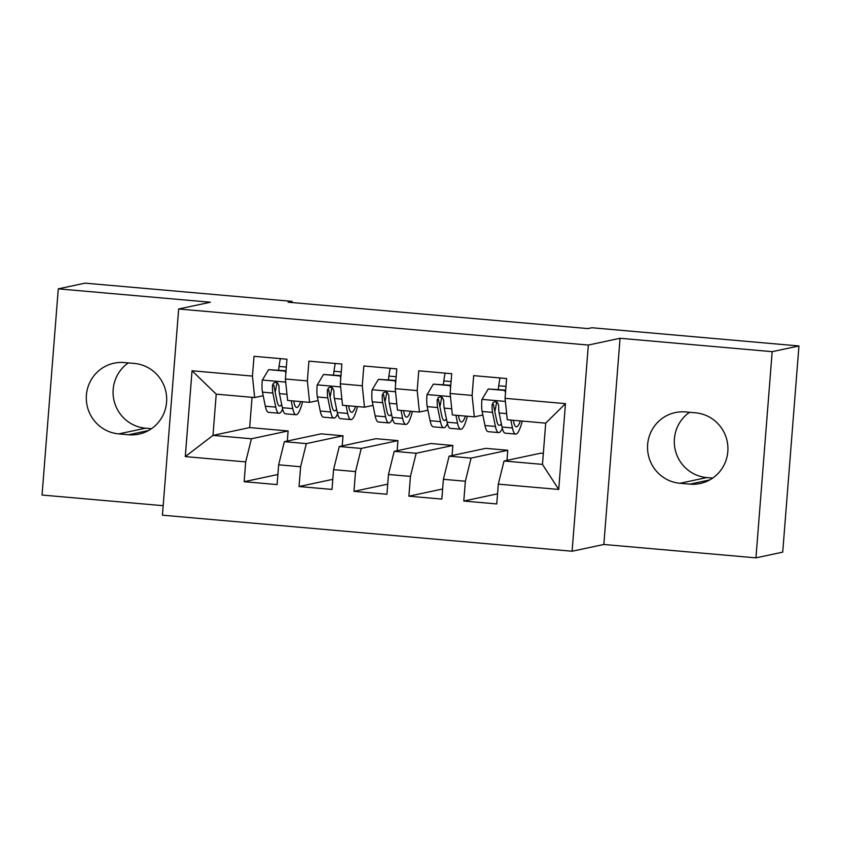 <?xml version="1.0" encoding="UTF-8"?>
<svg xmlns="http://www.w3.org/2000/svg" width="841" height="841" viewBox="0 0 841 841"><rect width="100%" height="100%" fill="white"/><g stroke="black" fill="none" stroke-linecap="round" stroke-linejoin="round"><path stroke-width="1.26" d="M755.943 557.856L772.175 351.664L620.059 338.282L603.838 544.474L755.943 557.856L782.719 552.148L798.95 345.966L591.917 327.748L587.954 328.589L288.116 302.203L292.079 301.362L85.057 283.144L58.281 288.852L42.05 495.034L163.175 505.693M603.838 544.474L572.101 551.233L162.429 515.186L178.66 308.994L588.332 345.052L572.101 551.233M252.048 397.309L249.672 427.575L212.983 435.396L185.293 456.6L245.698 461.909L244.142 481.693L277.088 484.595L278.644 464.81L300.615 466.744L299.06 486.529L332.006 489.43L333.562 469.646L355.533 471.58L353.977 491.354L386.923 494.256L388.479 474.471L410.44 476.405L408.884 496.19L441.84 499.091L443.396 479.307L465.357 481.241L463.801 501.026L496.747 503.927L498.303 484.143L504.032 461.005L542.466 464.39L545.714 423.149L507.27 419.764L505.063 398.319L565.467 403.638L558.718 489.451L498.303 484.143M185.293 456.6L192.042 370.776L252.447 376.095L254.665 397.541L263.191 395.722M505.063 398.319L506.618 378.534L473.672 375.643L472.116 395.417L450.145 393.493L451.701 373.709L418.755 370.807L417.199 390.592L395.228 388.658L396.784 368.873L363.838 365.972L362.282 385.756L340.321 383.822L341.877 364.037L308.92 361.146L307.364 380.92L285.404 378.997L286.96 359.212L254.014 356.311L252.447 376.095M507.775 450.282L471.076 458.103L449.115 456.169L485.804 448.348L507.775 450.282L506.976 460.374M465.357 481.241L471.076 458.103M443.396 479.307L449.115 456.169M565.467 403.638L545.714 423.149M452.857 445.457L416.169 453.267L394.198 451.344L430.886 443.522L452.857 445.457L452.059 455.549M410.44 476.405L416.169 453.267M388.479 474.471L394.198 451.344M472.116 395.417L474.324 416.863L482.85 415.055M474.324 416.863L452.363 414.939L450.145 393.493M397.94 440.621L361.252 448.442L339.28 446.508L375.969 438.687L397.94 440.621L397.141 450.713M355.533 471.58L361.252 448.442M333.562 469.646L339.28 446.508M417.199 390.592L419.407 412.037L427.932 410.219M419.407 412.037L397.446 410.103L395.228 388.658M343.023 435.785L306.334 443.606L284.363 441.672L321.062 433.851L343.023 435.785L342.234 445.877M300.615 466.744L306.334 443.606M278.644 464.81L284.363 441.672M362.282 385.756L364.5 407.202L373.015 405.383M364.5 407.202L342.529 405.267L340.321 383.822M249.672 427.575L288.106 430.96L251.417 438.771L212.983 435.396L216.221 394.156L254.665 397.541M245.698 461.909L251.417 438.771M307.364 380.92L309.583 402.366L318.098 400.558M309.583 402.366L287.611 400.442L285.404 378.997M689.546 412.29A35.827 35.227 -102 0 0 675.502 450.944A35.827 35.227 -102 0 0 706.755 477.572L712.684 478.087M772.175 351.664L798.95 345.966M178.66 308.994L210.397 302.234L58.281 288.852M620.059 338.282L588.332 345.052M128.316 362.913A35.827 35.227 -102 0 0 114.271 401.556A35.827 35.227 -102 0 0 145.525 428.185L151.454 428.71M291.985 302.55L292.079 301.362M504.032 461.005L540.721 453.183L543.339 453.415M287.317 441.052L288.106 430.96M192.042 370.776L216.221 394.156M542.466 464.39L558.718 489.451M124.363 362.566A35.827 35.227 -102 0 0 114.082 363.186A35.827 35.227 -102 0 0 86.371 400.379A35.827 35.227 -102 0 0 118.749 433.893L128.631 434.765A35.827 35.227 -102 0 0 138.902 434.135A35.827 35.227 -102 0 0 166.613 396.952A35.827 35.227 -102 0 0 134.245 363.428L124.363 362.566M689.862 484.143A35.827 35.227 -102 0 0 700.143 483.522A35.827 35.227 -102 0 0 727.854 446.329A35.827 35.227 -102 0 0 695.475 412.815L685.594 411.943A35.827 35.227 -102 0 0 675.323 412.574A35.827 35.227 -102 0 0 647.612 449.756A35.827 35.227 -102 0 0 679.98 483.281L689.862 484.143L709.772 479.906M244.142 481.693L277.887 474.503M299.06 486.529L332.805 479.338M353.977 491.354L387.712 484.164M408.884 496.19L442.629 488.999M463.801 501.026L497.546 493.835M285.866 373.131L285.057 371.102L268.584 369.651L262.213 380.321A14.833 2.576 95 0 0 262.455 392.137L265.325 406.214A42.817 7.422 95 0 0 268.542 412.332L278.981 413.246A42.817 7.422 95 0 0 282.66 409.073M275.154 392.158A35.543 6.16 95 0 0 276.952 382.634M278.592 370.145L279.065 366.424A20.436 3.543 -85 0 1 280.389 358.634M291.175 400.747L292.784 408.621A42.817 7.422 95 0 0 296 414.75A42.817 7.422 95 0 0 302.581 401.756M293.677 400.968L293.972 402.418A35.543 6.16 95 0 0 296.642 407.496A35.543 6.16 95 0 0 300.658 401.588M286.045 370.807L268.584 369.651M296 414.75L285.562 413.835A42.817 7.422 -85 0 1 282.355 407.706L279.475 393.63A14.833 2.576 -85 0 1 279.033 385.966L277.614 383.033L275.543 382.35L273.525 383.107L272.442 385.388A14.833 2.576 95 0 0 272.883 393.052L275.764 407.128A42.817 7.422 95 0 0 278.981 413.246M281.682 404.416A35.543 6.16 -85 0 1 279.611 406.003A35.543 6.16 -85 0 1 276.952 400.915L274.071 386.839A7.558 1.314 -85 0 1 273.872 385.083L272.442 385.388M285.057 371.102L286.035 370.902M340.773 377.966L339.974 375.938L323.501 374.487L317.131 385.146A14.833 2.576 95 0 0 317.372 396.963L320.242 411.039A42.817 7.422 95 0 0 323.459 417.168L333.888 418.082A42.817 7.422 95 0 0 337.577 413.909M330.071 396.994A35.543 6.16 95 0 0 331.859 387.47M333.509 374.981L333.982 371.259A20.436 3.543 -85 0 1 335.307 363.459M346.093 405.583L347.701 413.457A42.817 7.422 95 0 0 350.918 419.585A42.817 7.422 95 0 0 357.499 406.581M348.595 405.804L348.889 407.244A35.543 6.16 95 0 0 351.549 412.332A35.543 6.16 95 0 0 355.575 406.413M340.962 375.633L323.501 374.487M350.918 419.585L340.479 418.66A42.817 7.422 -85 0 1 337.273 412.542L334.392 398.466A14.833 2.576 -85 0 1 333.951 390.802L332.531 387.859L330.45 387.175L328.432 387.943L327.359 390.224A14.833 2.576 95 0 0 327.801 397.888L330.681 411.964A42.817 7.422 95 0 0 333.888 418.082M336.6 409.241A35.543 6.16 -85 0 1 334.529 410.839A35.543 6.16 -85 0 1 331.859 405.751L328.989 391.675A7.558 1.314 -85 0 1 328.789 389.919L327.359 390.224M339.974 375.938L340.952 375.727M395.69 382.792L394.892 380.773L378.418 379.323L372.048 389.982A14.833 2.576 95 0 0 372.279 401.798L375.16 415.875A42.817 7.422 95 0 0 378.376 421.993L388.805 422.918A42.817 7.422 95 0 0 392.495 418.744M384.989 401.83A35.543 6.16 95 0 0 386.776 392.305M388.426 379.817L388.899 376.085A20.436 3.543 -85 0 1 390.213 368.295M401.01 410.419L402.618 418.292A42.817 7.422 95 0 0 405.835 424.411A42.817 7.422 95 0 0 412.405 411.417M403.501 410.639L403.806 412.079A35.543 6.16 95 0 0 406.466 417.168A35.543 6.16 95 0 0 410.492 411.249M395.88 380.468L378.418 379.323M405.835 424.411L395.396 423.496A42.817 7.422 -85 0 1 392.179 417.367L389.309 403.291A14.833 2.576 -85 0 1 388.868 395.638L387.449 392.694L385.367 392.011L383.349 392.779L382.277 395.049A14.833 2.576 95 0 0 382.718 402.713L385.599 416.789A42.817 7.422 95 0 0 388.805 422.918M391.507 414.077A35.543 6.16 -85 0 1 389.446 415.664A35.543 6.16 -85 0 1 386.776 410.587L383.906 396.51A7.558 1.314 -85 0 1 383.706 394.755L382.277 395.049M394.892 380.773L395.869 380.563M450.608 387.627L449.809 385.599L433.336 384.148L426.965 394.818A14.833 2.576 95 0 0 427.196 406.634L430.077 420.71A42.817 7.422 95 0 0 433.283 426.829L443.722 427.743A42.817 7.422 95 0 0 447.412 423.57M439.906 406.655A35.543 6.16 95 0 0 441.693 397.131M443.344 384.642L443.817 380.92A20.436 3.543 -85 0 1 445.131 373.131M455.927 415.244L457.536 423.118A42.817 7.422 95 0 0 460.742 429.246A42.817 7.422 95 0 0 467.323 416.253M458.419 415.465L458.713 416.915A35.543 6.16 95 0 0 461.383 421.993A35.543 6.16 95 0 0 465.409 416.085M450.787 385.304L433.336 384.148M460.742 429.246L450.313 428.332A42.817 7.422 -85 0 1 447.097 422.203L444.227 408.127A14.833 2.576 -85 0 1 443.775 400.463L442.355 397.53L440.285 396.847L438.266 397.604L437.194 399.885A14.833 2.576 95 0 0 437.635 407.549L440.505 421.625A42.817 7.422 95 0 0 443.722 427.743M446.424 418.913A35.543 6.16 -85 0 1 444.363 420.5A35.543 6.16 -85 0 1 441.693 415.412L438.813 401.336A7.558 1.314 -85 0 1 438.613 399.58L437.194 399.885M449.809 385.599L450.787 385.399M505.525 392.463L504.716 390.434L488.243 388.984L481.882 399.643A14.833 2.576 95 0 0 482.114 411.459L484.994 425.535A42.817 7.422 95 0 0 488.2 431.664L498.639 432.579A42.817 7.422 95 0 0 502.329 428.405M494.823 411.491A35.543 6.16 95 0 0 496.611 401.966M498.261 389.478L498.734 385.756A20.436 3.543 -85 0 1 500.048 377.956M510.834 420.08L512.453 427.953A42.817 7.422 95 0 0 515.659 434.082A42.817 7.422 95 0 0 522.24 421.078M513.336 420.3L513.63 421.74A35.543 6.16 95 0 0 516.3 426.829A35.543 6.16 95 0 0 520.327 420.91M505.704 390.129L488.243 388.984M515.659 434.082L505.231 433.157A42.817 7.422 -85 0 1 502.014 427.039L499.134 412.963A14.833 2.576 -85 0 1 498.692 405.299L497.273 402.355L495.202 401.672L493.183 402.44L492.101 404.721A14.833 2.576 95 0 0 492.553 412.384L495.423 426.461A42.817 7.422 95 0 0 498.639 432.579M501.341 423.738A35.543 6.16 -85 0 1 499.27 425.336A35.543 6.16 -85 0 1 496.611 420.248L493.73 406.171A7.558 1.314 -85 0 1 493.53 404.416L492.101 404.721M504.716 390.434L505.704 390.224M145.525 428.185L118.749 433.893M148.542 430.518L128.631 434.765M706.755 477.572L679.98 483.281M285.719 382.108L262.371 380.048M275.764 407.128L265.325 406.214M279.065 366.424L286.339 367.065M292.784 408.621L282.355 407.706M272.883 393.052L262.455 392.137M286.981 394.292L279.475 393.63M340.637 386.934L317.288 384.884M330.681 411.964L320.242 411.039M333.982 371.259L341.257 371.901M347.701 413.457L337.273 412.542M327.801 397.888L317.372 396.963M341.898 399.128L334.392 398.466M395.554 391.769L372.206 389.719M385.599 416.789L375.16 415.875M388.899 376.085L396.174 376.726M402.618 418.292L392.179 417.367M382.718 402.713L372.279 401.798M396.815 403.953L389.309 403.291M450.471 396.605L427.123 394.545M440.505 421.625L430.077 420.71M443.817 380.92L451.081 381.562M457.536 423.118L447.097 422.203M437.635 407.549L427.196 406.634M451.722 408.789L444.227 408.127M505.388 401.43L482.04 399.38M495.423 426.461L484.994 425.535M498.734 385.756L505.998 386.397M512.453 427.953L502.014 427.039M492.553 412.384L482.114 411.459M506.639 413.625L499.134 412.963"/></g></svg>
